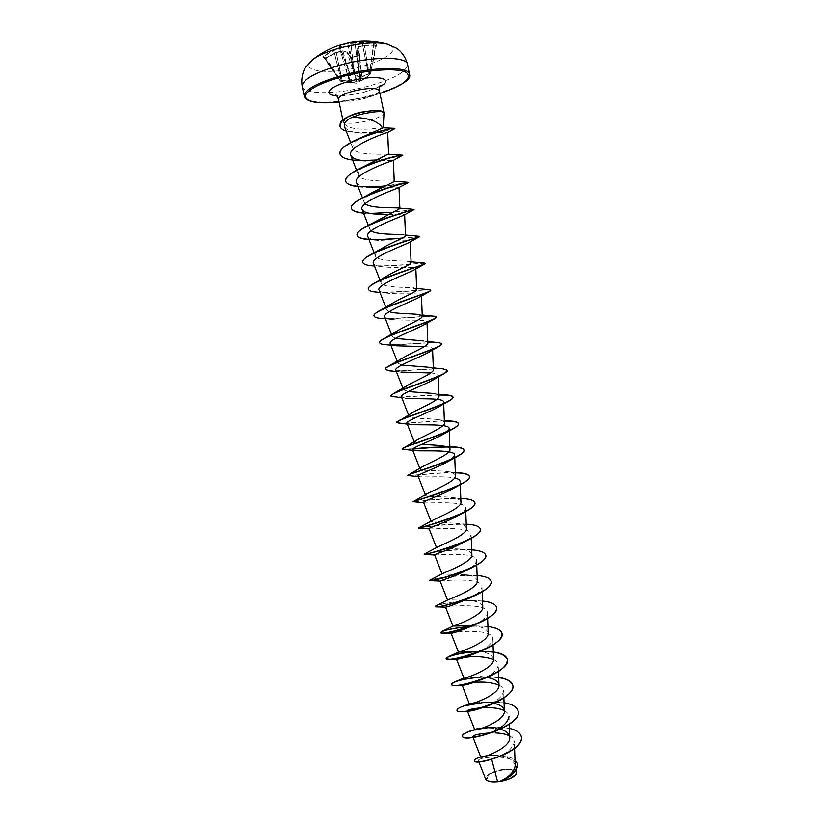 <?xml version="1.0" encoding="UTF-8"?>
<svg xmlns="http://www.w3.org/2000/svg" width="823" height="823" viewBox="0 0 823 823"><rect width="100%" height="100%" fill="white"/><g stroke="black" fill="none" stroke-linecap="round" stroke-linejoin="round"><path stroke-width="0.62" stroke-dasharray="4.12 3.09" d="M338.911 45.368L340.485 45.43L339.169 47.004L322.811 56.293L324.859 58.186L325.857 57.949L336.134 52.405L342.903 50.789L347.152 52.25L350.444 57.476L359.414 55.573L351.493 57.795L347.676 52.528L343.386 51.036L336.206 52.703L325.949 58.196L323.408 56.406L339.765 47.353L341.072 45.759L339.241 45.8L339.405 45.286M324.859 58.186L341.061 81.672L351.791 82.537L362.49 79.759L370.463 74.091L369.692 73.268L359.867 77.496L354.209 73.566L354.219 74.708L359.661 77.979L369.476 73.586L370.247 74.389L362.449 80.098L352.162 82.835L341.278 81.755L340.403 80.973L349.281 80.747L350.166 74.975L353.839 74.039L350.073 74.656L339.601 45.677L348.366 43.434L374.825 42.847L349.569 42.611M350.444 75.449L339.241 45.8L350.166 74.975L349.261 80.191L340.372 80.459L323.367 55.645M373.745 42.611L369.476 73.586L374.331 43.259L376.018 45.244L364.229 45.46L358.077 47.24L362.305 79.872L356.472 83.216L342.491 81.888L336.196 52.384L342.286 81.498L341.432 81.405L325.826 57.929L336.134 52.405L342.934 50.748L351.565 82.856M312.411 59.894C297.669 71.436 329.149 75.232 360.227 66.848C386.419 60.429 402.365 48.094 387.52 44.195M359.476 55.635L360.104 54.997L357.367 49.617L358.489 46.757L364.322 45.142L375.813 45.049L376.512 44.854L374.825 42.847M502.462 770.112C484.521 772.437 481.064 783.938 499.705 781.037C518.315 778.507 520.64 767.098 502.462 770.112M515.908 774.422C517.43 770.246 512.986 768.682 502.565 769.731C489.325 772.612 484.171 776.182 487.093 780.43M516.649 772.468C515.774 769.443 511.073 768.435 502.544 769.443C491.362 771.635 485.714 774.793 485.601 778.928M383.189 127.802L369.188 129.046C356.38 129.705 348.098 127.987 344.343 123.882C343.417 121.969 344.23 119.973 346.781 117.884C344.189 119.253 342.975 120.436 343.15 121.434L343.242 121.681C346.277 124.057 354.487 123.769 367.871 120.806C377.747 118.214 383.127 115.673 384.002 113.173M353.941 114.119L346.781 117.884M509.468 735.824C512.554 737.377 514.18 739.383 514.334 741.862C512.698 749.084 505.137 754.886 491.65 759.259L491.701 759.444M515.198 765.565C512.924 758.58 505.415 755.164 492.658 755.298L487.741 755.524M500.518 729.24L493.965 727.944L495.971 726.956L509.416 728.345M493.934 703.315L484.531 702.286L474.573 702.791M486.897 677.483L485.981 677.35M498.697 677.38L480.714 676.866C470.571 676.979 464.964 677.38 463.905 678.049L463.905 678.049M493.584 659.192C492.463 654.583 486.856 651.981 476.774 651.405L477.402 651.446M488.183 633.185C487.237 629.019 482.083 626.591 472.721 625.892L471.908 625.83M482.762 607.117C481.959 603.352 477.237 601.099 468.585 600.337L447.918 599.844M477.33 580.987C476.661 577.612 472.34 575.524 464.367 574.721L442.105 574.063L442.702 573.497M471.877 554.795C471.322 551.76 467.392 549.846 460.067 549.044L436.622 547.912L437.527 547.028M466.415 528.541C465.962 525.846 462.392 524.097 455.705 523.294L431.118 521.7L432.384 520.424M460.942 502.225C460.561 499.828 457.341 498.244 451.271 497.473C440.552 496.012 425.882 497.071 425.614 495.425L427.281 493.707M455.458 475.848C455.15 473.739 452.259 472.309 446.786 471.579C436.128 470.077 420.45 471.054 420.09 469.089L422.199 466.857M449.965 449.409C449.708 447.558 447.126 446.292 442.229 445.613L449.852 446.498M421.736 444.297C417.456 444.101 415.07 443.566 414.555 442.692L417.148 439.904M444.451 422.909C444.245 421.294 441.972 420.183 437.62 419.565C427.271 418.043 409.587 418.886 409.01 416.232C408.722 415.399 409.761 414.267 412.128 412.827M438.926 396.347C438.762 394.958 436.766 393.98 432.939 393.435L438.844 394.196M408.198 391.573L403.455 389.701L402.879 388.23M433.382 369.712C433.258 368.539 431.53 367.706 428.217 367.212L433.31 367.891M401.717 365.042L397.89 363.118C397.488 361.914 398.918 360.309 402.169 358.324M427.837 343.026C427.734 342.039 426.263 341.329 423.423 340.917L427.775 341.504M395.4 338.387L392.293 336.473L392.55 334.848M389.207 311.629L386.697 309.757L387.777 306.845M416.644 288.441L413.65 288.04C405.42 286.949 382.314 287.721 381.09 282.989C380.524 281.044 382.644 278.627 387.448 275.736M411.068 261.776L408.671 261.457C401.079 260.531 376.872 261.364 375.463 256.148C374.949 254.708 375.874 253.011 378.241 251.036M405.492 235.635L403.62 234.781L405.461 235.028M371.111 230.79L369.825 229.247C369.157 226.685 371.811 223.64 377.788 220.132M399.875 208.62L398.497 208.013M365.186 203.662L364.178 202.283C363.488 200.256 364.908 197.911 368.426 195.226M394.227 181.245L393.291 181.142C388.343 180.813 360.495 182.089 358.509 175.248C357.738 171.935 361.009 168.221 368.313 164.106M388.014 154.168C384.176 154.066 355.052 155.609 352.83 148.15C351.997 144.416 355.546 140.424 363.499 136.186M344.518 126.742C346.606 130.415 352.388 132.544 361.873 133.151L387.612 132.452M365.896 160.886L393.229 160.392M356.472 182.469C357.933 185.175 362.439 186.842 370.011 187.449L366.43 187.027M381.43 187.809L398.651 187.716M388.981 214.371L404.628 214.433L403.97 215.07M367.788 236.427C368.848 238.495 372.418 239.822 378.477 240.419C391.748 241.797 410.728 239.771 410.245 241.427L409.196 242.435M373.426 263.319C374.311 265.099 377.448 266.261 382.839 266.827C395.966 268.257 416.335 266.271 415.841 268.36L414.339 269.8M379.053 290.138C379.794 291.661 382.53 292.679 387.252 293.183C400.163 294.624 421.962 292.69 421.427 295.231L419.411 297.185M384.66 316.896C385.287 318.182 387.643 319.057 391.738 319.509C404.288 320.919 427.579 319.015 426.993 322.03L424.39 324.571M390.256 343.592C390.771 344.672 392.777 345.403 396.295 345.804L390.884 345.187M424.329 346.606C429.585 346.802 432.322 347.522 432.559 348.767L429.308 351.946M395.842 370.227C396.264 371.111 397.951 371.729 400.904 372.058L396.357 371.523M430.707 372.963C435.439 373.292 437.898 374.126 438.103 375.453L438.165 376.996M437.764 376.43L434.143 379.331M401.418 396.799L405.585 398.281L401.83 397.838M447.609 431.221L447.023 431.725M412.529 449.759L415.131 450.634L412.765 450.366M452.259 458.658L451.529 459.234M418.063 476.147L419.997 476.774C425.707 477.33 445.284 475.859 454.666 477.988M460.273 484.665L460.15 481.537C460.078 483.564 457.598 485.971 452.712 488.759M423.588 502.472L424.946 502.894C431.9 503.141 466.302 500.754 465.623 507.904C465.509 510.26 462.691 512.986 457.146 516.093M429.102 528.736L429.966 528.983C435.593 528.963 471.754 526.339 471.095 534.209C470.931 536.915 467.731 539.981 461.477 543.396M434.595 554.939L435.079 555.062C439.194 554.753 477.165 551.811 476.548 560.463C476.322 563.56 472.711 566.975 465.715 570.689M440.284 581.12L440.284 581.12C442.661 580.534 482.587 577.17 481.99 586.645C481.671 590.184 477.618 593.959 469.82 597.961M445.593 607.158L445.593 607.158C446.045 606.294 487.936 602.415 487.411 612.765C487 616.797 482.453 620.943 473.801 625.213M451.014 633.185L451.014 633.175C449.965 631.951 493.265 627.651 492.833 638.833C492.267 643.411 487.195 647.958 477.607 652.454M456.621 659.192L464.656 657.402M493.584 659.48C496.547 660.848 498.09 662.628 498.234 664.84C497.699 669.593 492.72 674.212 483.286 678.708M462.423 685.168L461.898 685.045M462.053 684.829L462.865 684.469M471.682 682.72L473.925 682.483M498.985 685.137C501.937 686.608 503.481 688.481 503.625 690.775C502.76 696.433 496.825 701.618 485.817 706.319M468.524 711.123L467.989 711.113M504.345 710.733C507.297 712.286 508.851 714.261 508.995 716.658L509.272 724.271M475.138 737.017L474.943 737.048C476.466 736.904 482.103 736.019 487.226 734.116L474.398 737.048M490.446 732.892L495.58 732.964M491.65 759.259C483.729 761.398 479.325 761.913 478.43 760.781C475.951 757.129 516.175 752.736 516.422 766.1C515.62 771.933 510.383 776.943 500.723 781.14M480.076 757.17L488.162 755.576C499.756 754.238 508.696 755.689 514.992 759.927M484.243 727.841L496.022 727.172C510.548 727.367 518.984 730.546 521.298 736.688M474.387 760.596C474.521 759.475 476.795 758.302 481.198 757.088M485.827 756.121C499.036 753.724 516.453 756.646 517.513 763.981M475.108 729.785L496.022 727.172L495.94 728.221M495.775 730.433L495.703 731.359M382.201 111.465C379.989 110.58 376.502 110.272 371.749 110.529M482.432 728.108L474.727 729.662M504.057 702.719L481.249 702.42M480.251 676.845C470.396 677.668 462.577 679.088 456.786 681.125M493.316 651.991L479.871 651.353M487.926 626.54L477.916 625.984C461.281 626.653 449.451 628.391 442.424 631.22M482.525 601.037L475.529 600.605C459.337 600.214 439.966 603.948 436.067 605.79M477.114 575.462L448.34 576.501M446.899 576.686L430.028 580.081M471.692 549.846L469.83 549.723C450.942 548.663 424.082 553.694 424.174 554.157M466.62 524.179C450.675 523.099 425.995 526.699 420.224 527.728M463.205 498.553C444.605 497.133 412.395 502.369 413.115 501.66M455.335 472.618C437.013 472.083 408.712 476.27 407.663 475.396M412.94 448.854L402.066 448.977M444.369 420.831C425.8 420.923 397.067 424.575 396.491 422.497M438.865 394.855C419.967 395.266 390.688 398.671 390.853 395.842M442.918 368.879C428.865 367.84 385.75 373.251 385.287 369.332M439.019 342.656C427.23 341.607 380.195 347.481 379.681 342.646M433.978 316.227C423.166 315.631 374.66 321.567 374.054 315.898M429.256 289.717C420.419 289.398 369.146 295.704 368.406 289.089M424.349 263.072C417.765 263.062 363.663 269.841 362.748 262.198M419.246 236.283L402.334 238.042M413.938 209.371C413.084 209.453 381.8 214.628 363.457 212.879M408.393 182.315L385.75 185.844M402.766 155.177L388.291 158.376M386.522 158.623C367.85 161.462 341.113 161.205 339.992 154.004M394.793 128.439C395.678 130.888 341.02 137.626 339.93 126.094M518.13 711.216C515.712 695.579 455.469 703.912 457.012 710.3M498.697 677.586L482.103 676.948M479.778 651.569L479.13 651.59M502.009 633.545C498.563 627.579 487.7 625.233 469.419 626.509M496.608 607.528C495.508 601.284 476.743 599.658 459.491 601.52M458.411 601.634C444.595 603.465 436.869 605.1 435.233 606.53M491.197 581.45C489.664 570.236 431.838 577.787 429.843 580.41M485.776 555.299C484.644 545.906 435.295 551.101 425.964 553.9M480.334 529.096C478.996 519.313 419.421 527.45 418.742 528.171M474.892 502.822C473.791 494.129 417.035 501.557 413.455 501.948M455.345 472.824C438.392 472.33 412.374 475.941 408.362 475.725M412.714 449.091L403.445 449.512M444.379 421.047C428.876 421.098 405.297 423.804 398.682 423.3M438.875 395.071C424.061 395.349 401.717 397.704 394.073 397.087M447.424 370.484C446.971 366.43 403.445 371.873 389.608 370.864M441.889 343.819C441.437 340.557 400.482 345.814 385.298 344.642M436.375 317.194C436.859 314.448 397.725 319.705 381.131 318.408M430.758 290.293C430.12 288.513 394.31 293.502 377.109 292.165M425.244 263.535C425.872 262.115 391.635 267.259 373.251 265.901M419.658 236.602L401.799 238.32M374.321 239.802L369.013 239.575M413.023 209.711L393.661 212.231M370.299 213.435L374.208 213.959M408.393 182.572L402.642 183.776M399.834 184.249L385.102 186.132M402.509 155.629L386.635 158.839M385.061 159.045L376.45 159.971M362.717 160.567L359.63 160.506M394.402 128.985C391.769 130.322 373.971 133.583 359.25 132.976L346.216 131.104M376.512 44.854L370.463 74.091L375.782 45.028L370.453 74.06L369.208 75.109M369.517 74.893L364.229 45.131L369.249 75.088L362.459 80.098L358.386 46.746L356.966 50.1L360.217 80.5M360.659 79.862L359.713 55.511L360.659 79.862M375.813 45.049L364.229 45.131L358.108 47.004L356.966 50.1L360.371 80.366L356.976 50.121L359.733 55.419L351.483 57.61L356.76 81.24L350.896 57.6L351.534 57.672M348.613 42.919L354.209 73.566L353.705 73.731L347.687 43.135M356.565 81.426L347.152 52.25L356.668 81.354M352.162 82.835L342.903 50.789L347.625 52.405L350.444 57.476M360.104 54.997L360.207 80.459M341.267 81.076L333.644 49.956L341.617 81.107M349.281 80.747L339.169 47.004L349.662 80.51M350.485 75.665L341.072 45.759L339.549 45.234M368.416 74.296L362.058 42.601L368.745 74.101M359.661 77.979L354.96 42.909L360.258 77.959M354.055 74.523L350.948 42.714L354.219 74.708M322.811 56.293L340.094 80.788L323.336 56.334L325.857 57.949M302.206 86.487C303.399 94.748 336.35 94.501 366.091 86.775C392.715 79.594 406.521 72.167 407.508 64.482M409.545 74.327C408.496 81.765 394.67 89.049 368.056 96.168C338.315 103.842 305.415 104.295 304.284 96.322M368.056 96.877L339.076 102.042L368.097 96.898L379.959 93.524L368.056 96.877M379.341 90.581C379.012 93.328 373.663 96.096 363.293 98.883C349.302 101.959 341.031 102.042 338.469 99.12M379.65 86.662L363.303 92.464C353.046 94.964 344.148 96.024 336.617 95.653M335.527 94.83C334.488 95.509 350.577 95.962 362.953 92.32C380.216 87.475 380.061 85.253 380.319 85.469M343.15 121.434L342.841 119.942M514.57 748.477L514.334 741.862M473.05 737.449L472.741 736.667M503.882 697.904L503.614 690.775M498.471 671.465L498.234 664.84M493.059 644.975L492.833 638.833M487.627 618.412L487.411 612.765M482.185 591.788L481.99 586.645M476.723 565.103L476.548 560.463M471.25 538.355L471.095 534.209M465.767 511.536L465.623 507.904M425.614 495.425L425.388 494.839M420.09 469.089L419.792 468.318M414.555 442.692L414.175 441.714M409.01 416.232L408.537 415.018M432.61 350.022L432.559 348.767M397.879 363.118L397.19 361.348M427.034 323.017L426.993 322.03M392.293 336.473L391.707 334.951M421.458 295.992L421.427 295.231M386.697 309.757L385.73 307.277M415.862 268.926L415.841 268.36M381.09 282.989L379.959 280.098M375.463 256.148L374.156 252.795M369.825 229.247L368.323 225.379M364.178 202.283L362.439 197.829M358.509 175.248L356.544 170.196M352.83 148.15L350.66 142.554M478.441 760.781L478.821 761.748M516.422 766.1L516.535 769.268M492.658 755.298L488.162 755.576M344.343 123.882L343.242 121.681M472.721 625.892L477.916 625.984M468.585 600.337L475.529 600.605M464.367 574.721L472.803 575.195M460.067 549.044L469.83 549.723M455.705 523.294L466.25 524.158M451.271 497.473L460.798 498.388M446.786 471.579L455.335 472.495M437.62 419.565L444.348 420.399M418.568 314.52L422.22 315.014M361.873 133.151L359.25 132.976M378.477 240.419L369.558 239.606M382.839 266.827L374.465 266.004M387.252 293.183L379.938 292.412M391.738 319.509L385.411 318.81M410.317 424.473L407.303 424.123M420.008 476.774L418.238 476.589M424.946 502.894L423.701 502.771M429.966 528.994L429.174 528.911M442.918 633.093L442.352 633.103"/><path stroke-width="1.23" d="M387.52 44.195L387.026 44.061C376.018 41.726 360.783 42.899 341.329 47.6C328.212 51.098 318.707 55.09 312.802 59.575L312.411 59.894M407.508 64.482C407.066 56.54 374.187 56.108 342.831 64.379C316.001 71.899 302.463 79.275 302.206 86.487L304.284 96.322C304.592 89.337 318.151 82.115 344.981 74.656C376.337 66.447 409.144 66.642 409.545 74.327L407.508 64.482C404.762 53.752 397.766 48.866 396.367 48.156L387.026 44.061C374.558 40.749 362.017 40.276 349.394 42.642L338.654 45.491L348.726 42.878M487.093 780.43L487.175 780.482C489.757 781.881 493.893 782.2 499.602 781.439C507.637 780.05 513.048 777.735 515.856 774.494L515.908 774.422M478.821 761.748L485.601 778.928L486.907 780.327C489.119 781.562 492.668 781.963 497.565 781.531L499.654 781.346C509.118 777.015 514.303 771.758 515.198 765.565L514.57 748.477M352.707 117.041L360.237 117.854C371.78 119.098 379.238 122.504 382.623 128.069L383.22 127.822L384.002 113.173L382.284 111.722C377.664 111.239 370.299 112.165 360.207 114.5L352.707 117.041C346.133 120.035 343.407 123.265 344.518 126.742L350.66 142.554M382.222 111.578L382.201 111.465C380.864 110.529 377.839 110.2 373.158 110.457L359.723 112.37L353.941 114.119L359.322 112.628L360.207 114.5M491.701 759.444L497.565 781.531M487.741 755.524L480.755 757.006C480.426 759.094 510.949 748.292 509.756 737.429C509.355 733.653 506.279 730.927 500.518 729.24M493.965 727.944L488.173 727.697C481.105 727.995 476.733 728.571 475.046 729.435L474.737 729.692C474.387 731.791 505.517 721.215 504.365 711.031C503.892 707.276 500.415 704.704 493.934 703.315M474.573 702.791L469.326 703.902C468.801 705.589 500.127 694.931 498.985 685.137C498.378 681.207 494.356 678.656 486.897 677.483M485.981 677.35L480.714 676.866M456.487 659.192L463.905 678.059C463.226 679.325 494.716 668.564 493.584 659.192L493.059 644.975M476.774 651.405L458.514 652.125C459.018 652.608 489.315 641.868 488.183 633.185L487.627 618.412M471.908 625.83L453.185 626.046C455.006 625.727 483.903 615.09 482.762 607.117L482.185 591.788M436.067 605.79L447.918 599.844C450.881 598.763 478.451 588.311 477.33 580.987L476.723 565.103M430.028 580.081L442.702 573.497C446.663 571.718 472.988 561.512 471.877 554.795L471.25 538.355M425.964 553.9L424.174 554.157L437.527 547.028C442.363 544.61 467.485 534.693 466.415 528.541L465.767 511.536M420.224 527.728L418.65 527.944L432.384 520.424C438.011 517.43 461.991 507.832 460.942 502.225L460.273 484.665M423.701 502.771L413.115 501.66L427.281 493.707C433.618 490.179 456.446 480.961 455.458 475.848L454.656 455.109L452.259 458.658M407.663 475.396L422.199 466.857C429.143 462.865 450.922 454.029 449.965 449.409L449.152 428.618L447.609 431.221M442.229 445.613L421.736 444.297M402.066 448.977L417.148 439.904C424.637 435.49 445.346 427.086 444.451 422.909L443.69 403.651M396.491 422.497L412.128 412.827C420.08 408.064 439.791 400.081 438.926 396.347L438.165 376.996M432.939 393.435L408.198 391.573M403.404 389.546C403.26 388.549 404.494 387.242 407.138 385.637C415.512 380.555 434.184 373.045 433.382 369.712L432.61 350.022M428.217 367.212L401.717 365.042M385.287 369.332L385.257 369.218C385.123 368.457 386.306 367.397 388.816 366.06L402.169 358.324C410.872 353.016 428.598 345.958 427.837 343.026L427.034 323.017M423.423 340.917L395.4 338.387M392.55 334.848L397.231 330.908C406.233 325.404 422.96 318.84 422.271 316.269L418.568 314.52C411.531 313.45 395.174 313.923 389.207 311.629M387.777 306.845L392.324 303.378C401.521 297.751 417.354 291.661 416.685 289.459L413.65 288.04M368.406 289.089L368.375 288.976C368.128 287.299 370.556 285.118 375.669 282.433L387.448 275.736C396.83 270.037 411.685 264.45 411.099 262.578L408.671 261.457M378.241 251.036L382.602 247.99C392.077 242.271 406.048 237.178 405.492 235.635L404.638 214.69M403.62 234.781C397.653 234.03 376.337 234.936 371.111 230.79M402.334 238.042C383.477 240.131 357.614 240.8 357.059 235.141C356.74 232.6 360.289 229.452 367.696 225.697L399.875 208.62L399.011 187.521M367.696 225.697C385.133 216.809 415.224 209.196 414.01 209.381L398.497 208.013C393.157 207.427 370.144 208.528 365.186 203.662M368.426 195.226L373.025 192.171L394.238 181.554L393.291 181.142M385.75 185.844C367.511 187.819 346.462 187.006 345.67 181.039C345.351 177.357 350.31 173.067 360.525 168.18L388.014 154.168L402.766 155.177L393.229 160.392C391.213 160.897 351.946 174.661 356.472 182.469L362.439 197.829M339.992 154.004L339.961 153.891C339.621 149.519 345.372 144.663 357.213 139.313L382.623 128.069M387.612 132.452C386.388 132.359 346.082 146.895 350.793 155.393C352.491 158.469 357.532 160.3 365.896 160.886L359.63 160.506C348.026 160.166 341.483 158.037 340.012 154.117C336.237 142.677 396.881 125.477 394.845 128.666L387.612 132.452M370.011 187.449L381.43 187.809M366.04 213.291C357.244 212.818 352.367 211.172 351.421 208.353C347.543 198.816 409.916 180.71 408.445 182.541L398.651 187.716C395.081 189.228 357.923 202.479 362.13 209.484C363.375 211.85 367.397 213.342 374.208 213.959L388.981 214.371M413.99 209.649L403.97 215.07C399.052 217.478 363.869 230.193 367.788 236.427L374.156 252.795M419.36 236.839L409.196 242.435C403.064 245.666 369.815 257.774 373.426 263.319L379.959 280.098M379.938 292.412L377.109 292.165C371.79 291.774 368.889 290.786 368.426 289.202C365.114 282.947 420.203 266.292 424.771 263.988L414.339 269.8C407.169 273.761 375.741 285.231 379.053 290.138L385.73 307.277M385.411 318.81L381.131 318.408C376.78 318.079 374.424 317.287 374.064 316.011C370.967 310.755 423.084 294.891 429.873 291.291L419.411 297.185C411.325 301.774 381.615 312.606 384.66 316.896L391.707 334.951M390.884 345.187L385.298 344.642C381.831 344.374 379.959 343.747 379.691 342.759C376.821 338.418 426.047 323.439 434.822 318.666L424.39 324.571C415.492 329.704 387.51 339.858 390.256 343.592L397.19 361.348M396.295 345.804L424.329 346.606M396.357 371.523L389.608 370.864L385.308 369.445C382.664 365.947 429.081 351.905 439.616 346.113L429.308 351.946C419.72 357.552 393.363 367.017 395.842 370.227L402.879 388.23M400.904 372.058L430.707 372.963M438.103 375.453L437.764 376.43M401.83 397.838L390.904 396.058C388.497 393.343 432.168 380.288 444.255 373.611L434.143 379.331C423.989 385.298 399.186 394.073 401.418 396.799L408.537 415.018M405.585 398.281C416.469 399.371 444.266 397.458 443.628 402.066C443.628 403.291 442.044 404.834 438.906 406.696C428.258 412.961 405.019 421.026 406.984 423.31L410.317 424.473C420.43 425.398 449.811 423.423 449.152 428.618M447.023 431.725L443.587 434.06C432.548 440.531 410.8 447.897 412.529 449.759L419.792 468.318M415.131 450.634C424.308 451.364 455.345 449.296 454.656 455.109M451.529 459.234L448.185 461.415C436.879 467.999 416.561 474.686 418.063 476.147L425.388 494.839M454.666 477.988C458.185 478.749 460.006 479.932 460.15 481.537M413.167 501.876C411.716 501.67 444.811 492.895 461.23 484.161L452.712 488.759C441.179 495.384 422.322 501.361 423.588 502.472L430.954 521.278M429.174 528.911L418.691 528.171C417.477 528.459 448 520.784 465.026 511.927L457.146 516.093C445.51 522.656 428.032 527.975 429.102 528.736L436.509 547.624M434.637 555.031L424.226 554.404C423.958 554.969 451.488 548.406 468.616 539.734L461.477 543.396C449.862 549.815 433.742 554.476 434.595 554.939L442.033 573.878M471.97 567.592L465.715 570.689C454.142 576.902 439.431 580.894 440.079 581.079L429.956 580.637C431.694 581.131 455.541 575.616 471.97 567.592C481.517 562.963 486.126 558.899 485.796 555.412L485.776 555.299M475.036 595.502L469.82 597.961C455.819 604.02 447.733 607.086 445.552 607.158L435.974 606.87C439.379 607.23 459.646 602.683 475.036 595.502C486.126 590.338 491.516 585.688 491.228 581.552L491.197 581.45M442.424 631.22L440.634 632.476L442.352 633.103C449.492 633.052 461.281 629.842 477.731 623.474L473.801 625.213C460.798 630.696 453.206 633.35 451.025 633.185L442.918 633.093M479.922 651.507L477.607 652.454C466.25 657.114 459.255 659.357 456.621 659.192L449.235 659.305C456.148 659.13 466.374 656.528 479.922 651.507C494.736 645.417 502.102 639.461 502.03 633.648L502.009 633.545M464.656 657.402C475.21 655.9 484.85 656.589 493.584 659.48M483.286 678.708L481.188 679.664C471.62 683.45 465.365 685.281 462.423 685.168L456.888 685.446C463.04 685.086 471.188 683.162 481.332 679.675C498.491 673.255 507.194 666.568 507.421 659.604C504.838 653.843 495.621 651.168 479.778 651.569M469.326 703.902L462.053 684.829M462.865 684.469L471.682 682.72M473.925 682.483C483.574 681.495 491.928 682.38 498.985 685.137L498.471 671.465M485.817 706.319L484.469 706.885C476.877 709.704 471.569 711.123 468.524 711.123L480.992 708.13C498.275 703.171 514.889 692.627 512.791 685.497C511.659 681.516 506.958 678.882 498.697 677.586M467.989 711.113L467.33 710.887C465.911 709.189 492.998 704.509 504.345 710.733M508.995 716.658C507.637 723.427 500.61 729.157 487.936 733.869M474.398 737.048L472.741 736.667C473.297 735.011 479.202 733.756 490.446 732.892M495.703 731.359L495.58 732.964C501.145 733.139 505.775 734.095 509.468 735.824M517.513 763.981L517.533 764.083C517.132 770.935 511.608 776.593 500.95 781.048L500.723 781.14C508.326 779.638 513.418 777.354 516.011 774.278L516.535 769.268M509.416 728.345C516.371 730.001 520.321 732.748 521.278 736.575C525.002 751.811 473.194 766.542 474.346 760.483C474.274 759.495 476.116 758.405 479.881 757.222L480.076 757.17M514.992 759.927L517.482 763.878C516.854 771.12 510.929 776.933 499.715 781.325L499.654 781.346M521.298 736.688L521.319 736.791C525.043 752.037 473.235 766.758 474.398 760.699L474.387 760.596M481.198 757.088L485.827 756.121M500.95 781.048L499.715 781.325M495.94 728.221L495.775 730.433M484.243 727.841L482.432 728.108M474.727 729.662C466.476 731.914 462.361 734.023 462.403 735.978C462.217 743.766 523.058 726.246 518.109 711.113C516.937 706.947 512.256 704.149 504.057 702.719M484.531 702.286L464.079 705.897C459.224 707.564 456.858 708.994 456.981 710.198C456.621 717.152 517.533 699.612 512.75 685.281C511.618 681.31 506.937 678.677 498.697 677.38M481.188 676.784L480.251 676.845M456.786 681.125L455.695 681.526C452.825 682.658 451.436 683.604 451.549 684.345C451.004 690.476 511.999 672.905 507.38 659.388C506.279 655.622 501.598 653.153 493.316 651.991M477.402 651.446C464.028 652.433 454.399 654.172 448.514 656.651L446.097 658.441C445.377 663.739 506.443 646.137 501.989 633.432C500.929 629.862 496.248 627.568 487.926 626.54M440.634 632.476C439.739 636.93 500.878 619.297 496.588 607.415C495.569 604.051 490.878 601.922 482.525 601.037M435.748 605.934L435.151 606.438C434.081 610.049 495.302 592.385 491.177 581.336C490.199 578.178 485.508 576.223 477.114 575.462M448.34 576.501L446.899 576.686M429.853 580.164L429.668 580.338C428.413 583.106 489.706 565.411 485.755 555.196C484.809 552.243 480.118 550.453 471.692 549.846M424.164 554.177C422.734 556.091 484.099 538.376 480.313 528.983C479.439 526.288 474.871 524.683 466.62 524.179L466.25 524.158M418.691 527.924C419.041 528.5 478.492 511.042 474.871 502.709C474.161 500.435 470.272 499.057 463.205 498.553L460.798 498.388M413.362 501.464C416.345 500.538 472.865 483.605 469.398 476.373C468.843 474.48 465.581 473.307 459.604 472.844L455.335 472.618M408.187 474.799C413.547 472.474 467.197 456.179 463.925 449.965C463.483 448.422 460.787 447.445 455.829 447.023C442.229 446.652 427.929 447.27 412.94 448.854M403.157 447.918C410.646 444.317 461.497 428.773 458.432 423.506C458.102 422.261 455.911 421.469 451.868 421.109L444.369 420.831M398.239 420.831C407.642 416.088 455.777 401.357 452.928 396.964C452.681 396.007 450.953 395.369 447.753 395.071L438.865 394.855M390.904 396.058L393.466 393.548C404.566 387.777 450.037 373.951 447.414 370.371L442.918 368.879M388.816 366.06C401.439 359.404 444.266 346.524 441.879 343.705L439.019 342.656L427.775 341.504M379.681 342.646L379.65 342.543C379.475 341.514 381.018 340.125 384.3 338.376C398.25 330.98 438.484 319.087 436.334 316.968L433.978 316.227M374.054 315.898L374.023 315.785C373.807 314.458 375.772 312.699 379.917 310.508C395.009 302.494 432.692 291.64 430.768 290.169L429.256 289.717M375.669 282.433C391.738 273.977 426.88 264.183 425.193 263.309L424.349 263.072M362.748 262.198L362.727 262.095C362.439 260.006 365.391 257.373 371.595 254.163C388.446 245.408 421.057 236.695 419.607 236.376L419.246 236.283M363.457 212.879C356.174 212.241 352.141 210.657 351.37 208.126C351.04 205.05 355.248 201.357 363.992 197.047C381.214 188.477 407.951 181.986 408.331 182.305L408.445 182.541M360.525 168.18C376.965 160.29 400.071 154.837 402.385 155.105M388.291 158.376L386.522 158.623M357.213 139.313C372.685 132.318 391.182 128.162 394.124 128.306L394.845 128.666M339.93 126.094L339.899 125.981C340.876 123.121 337.492 121.331 352.326 114.747M475.108 729.785C466.641 732.069 462.423 734.198 462.454 736.194C462.259 743.982 523.099 726.472 518.151 711.329L518.13 711.216M457.012 710.3L457.022 710.414C457.393 711.638 460.489 711.946 466.312 711.339M482.103 676.948C463.328 678.841 453.154 681.382 451.59 684.561C451.786 685.322 453.555 685.621 456.888 685.446M479.13 651.59C461.888 652.104 445.397 656.857 446.138 658.657L449.235 659.305M469.419 626.509C452.321 628.35 442.743 630.377 440.686 632.568M477.731 623.474C490.549 617.816 496.855 612.538 496.639 607.631L496.608 607.528M459.491 601.52L458.411 601.634M435.233 606.53L435.974 606.87M468.616 539.734C476.774 535.639 480.694 532.131 480.365 529.199L480.334 529.096M465.026 511.927C471.929 508.357 475.221 505.363 474.912 502.925L474.892 502.822M461.23 484.161C466.991 481.116 469.738 478.595 469.449 476.589C468.616 474.274 463.915 473.019 455.345 472.824M418.238 476.589L407.622 475.519C405.934 474.768 441.622 464.902 457.228 456.456C461.97 453.895 464.223 451.806 463.966 450.191C463.74 444.852 430.686 447.496 412.714 449.091M412.765 450.366L402.056 449.101C400.143 447.743 438.443 436.797 453.062 428.783C456.888 426.695 458.689 425.007 458.483 423.722C457.732 421.86 453.031 420.964 444.379 421.047M407.303 424.123L396.491 422.611C394.33 420.604 435.295 408.589 448.741 401.171C451.734 399.515 453.144 398.188 452.969 397.19C452.269 395.554 447.568 394.845 438.875 395.071M444.255 373.611L447.424 370.484M439.616 346.113L441.889 343.819M434.822 318.666L436.334 316.968M429.873 291.291L430.758 290.293M424.771 263.988L425.193 263.309M374.465 266.004L373.251 265.901C366.863 265.469 363.375 264.276 362.768 262.311C359.26 254.976 417.395 237.631 419.504 236.757L419.607 236.376M401.799 238.32L374.321 239.802M369.013 239.575C361.791 239.071 357.83 237.672 357.1 235.368C353.406 226.85 414.699 208.919 414.051 209.618L413.023 209.711M393.661 212.231L370.299 213.435M402.642 183.776L399.834 184.249M385.102 186.132L366.43 187.027M362.717 186.924C352.573 186.492 346.905 184.609 345.722 181.266C341.648 170.814 404.103 152.687 402.807 155.403M386.635 158.839L385.061 159.045M376.45 159.971L362.717 160.567M346.216 131.104C342.522 129.931 340.444 128.295 339.95 126.207L341.401 121.691L345.742 118.121C347.851 116.959 348.561 116.125 359.363 112.864C371.06 110.323 378.703 109.943 382.284 111.722M373.158 110.457L359.723 112.37M348.613 42.919L349.569 42.611M304.284 96.322C306.362 102.083 317.956 103.996 339.086 102.062C317.534 103.935 306.29 101.918 305.343 95.982C307.617 89.285 320.97 82.557 345.403 75.819C371.317 69.173 399.093 67.898 406.511 72.64C412.374 78.473 403.527 85.427 379.948 93.503C401.675 85.726 411.531 79.327 409.545 74.327M342.841 119.942L338.469 99.12C338.685 96.445 343.993 93.688 354.404 90.849C368.601 87.742 376.913 87.66 379.341 90.581C379.362 87.269 379.691 85.561 380.319 85.469M336.617 95.653C321.577 95.015 329.426 86.127 350.845 80.88C376.358 74.132 396.274 78.669 379.65 86.662M338.654 45.491L338.911 45.368C329.385 48.547 320.682 53.279 312.802 59.575L305.878 67.064C304.88 68.268 300.426 75.551 302.206 86.487M480.755 757.006L473.05 737.449M509.756 737.429L509.272 724.271M488.173 727.697L474.737 729.682L467.443 711.195M504.365 711.031L503.882 697.904M458.473 652.145L451.014 633.185M453.01 626.138L445.552 607.158M447.537 600.049L440.079 581.079M414.175 441.714L406.984 423.31M443.69 403.404L443.628 402.066M422.271 316.269L421.458 295.992M416.685 289.459L415.862 268.926M411.099 262.578L410.255 241.818M368.323 225.379L362.13 209.484M394.238 181.554L393.363 160.32M356.544 170.196L350.793 155.393M388.59 154.415L387.684 132.421M481.013 756.79L479.881 757.222M383.991 112.905L379.341 90.581M338.469 99.12C337.111 96.075 336.123 94.645 335.527 94.83M383.22 127.802L394.124 128.306M474.737 729.682L472.814 730.258L475.046 729.435M469.408 703.83L464.079 705.897M463.905 678.049L455.695 681.526M458.514 652.125L448.514 656.651M453.185 626.046L441.93 631.436M455.335 472.495L459.604 472.844M449.852 446.498L455.829 447.023M444.348 420.399L451.868 421.109M438.844 394.196L447.753 395.071M407.138 385.637L393.466 393.548M433.31 367.891L443.474 368.93M397.231 330.908L384.3 338.376M422.22 315.014L434.39 316.269M392.324 303.378L379.917 310.508M416.644 288.441L429.596 289.737M411.068 261.776L424.606 263.093M382.602 247.99L371.595 254.163M405.461 235.028L419.411 236.294M373.025 192.171L363.992 197.047M394.227 181.245L408.331 182.305M438.906 406.706L448.741 401.171M443.587 434.06L453.062 428.783M448.185 461.415L457.228 456.456M484.469 706.885L480.992 708.13M339.549 45.234L338.911 45.368"/></g></svg>
